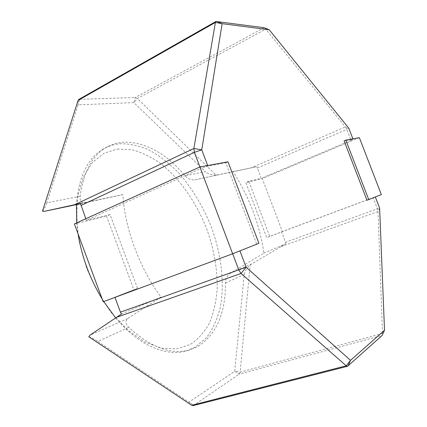 <?xml version="1.0" encoding="UTF-8"?>
<svg xmlns="http://www.w3.org/2000/svg" width="427" height="427" viewBox="0 0 427 427"><rect width="100%" height="100%" fill="white"/><g stroke="black" fill="none" stroke-linecap="round" stroke-linejoin="round"><path stroke-width="0.32" stroke-dasharray="2.13 1.6" d="M117.334 149.034L131.932 149.706C141.951 152.439 151.804 157.275 161.497 164.208C180.482 179.559 196.591 202.996 206.807 229.15C213.975 249.283 217.444 269.085 217.226 288.556C216.297 301.008 213.794 312.329 209.716 322.518C204.736 331.827 198.277 339.139 190.351 344.461L176.767 348.918L161.241 348.16L144.54 341.835L127.625 329.954L111.596 312.97C101.685 299.396 93.353 284.361 86.596 267.862L79.427 242.749C76.673 225.979 76.171 210.351 77.911 195.865L83.34 177.045L92.227 162.687L103.83 153.304L117.334 149.034M115.637 317.885C138.818 345.817 166.941 357.175 187.037 350.722L194.952 347.332L206.38 337.832C212.609 329.441 217.226 319.433 220.215 307.819C224.826 283.635 221.432 254.759 211.504 227.415C203.305 206.812 192.417 188.723 178.838 173.154C169.535 163.664 159.751 156.004 149.487 150.181C139.106 145.591 128.901 143.461 118.866 143.787L111.911 145.201L105.309 147.843C88.469 156.592 78.846 175.518 76.444 204.629M121.818 142.287C144.038 141.22 165.121 152.354 185.067 175.694C187.672 178.774 190.933 180.162 194.84 179.863L232.998 171.627C249.24 196.81 259.536 223.978 263.897 253.131L230.1 273.392C226.993 275.842 225.456 279.05 225.483 283.016C225.589 313.119 216.473 334.234 198.139 346.366L190.25 349.745C171.633 355.216 151.137 347.738 128.773 327.322C125.458 323.976 125.106 321.045 127.716 318.531L161.112 297.08C139.842 268.967 124.764 228.408 122.88 194.6L84.813 202.878C81.327 202.964 79.78 200.765 80.169 196.281C83.66 170.827 93.033 154.168 108.303 146.317L114.884 143.685L121.818 142.287M264.804 27.979L345.384 126.936L348.779 128.143L346.756 129.397L351.005 140.408L261.217 178.342L257.305 168.051L346.756 129.397L345.384 126.936L251.081 167.896L256.632 166.701L257.305 168.051M232.688 253.755L114.97 297.395M80.463 203.449L122.88 194.6M263.897 253.131L285.925 243.716L252.09 263.699L230.1 273.392M281.59 231.909L373.107 197.717L377.383 208.803L285.53 242.264L281.59 231.909L269.768 236.542L248.802 181.315L261.217 178.342M285.53 242.264L285.925 243.716M232.998 171.627L256.632 166.701M85.806 218.731L86.371 220.263L200.557 168.633L199.921 166.952M194.84 179.863L251.081 167.896M218.501 174.91L215.982 175.022L137.339 98.482L135.338 97.484L78.894 99.379M193.234 405.602L239.232 374.137L240.134 372.163L250.126 265.322L252.09 263.699M281.009 246.635L378.002 211.509L379.619 208.082L377.383 208.803L378.002 211.509L382.555 334.656M80.169 196.281L46.778 202.836L78.136 104.834L133.838 102.608L205.451 171.691L185.067 175.694M225.483 283.016L244.249 274.417L234.695 371.309L188.878 402.138L97.932 341.451L128.773 327.322M232.63 253.595L256.67 244.148L225.835 162.762L207.896 166.082L200.557 168.633M375.328 196.959L373.107 197.717M366.969 200.242L375.317 196.922M351.005 140.408L353.054 139.223L344.098 140.878M353.054 139.223L352.905 138.844M207.682 165.527L207.896 166.082M121.46 314.032L161.112 297.08M86.371 220.263L110.075 214.578L137.531 288.38L114.911 297.245M76.748 222.841L78.072 233.884M102.213 299.124L103.734 301.558M258.906 243.315L256.67 244.148M228.007 161.79L225.835 162.762M137.531 288.38L103.19 301.761M110.075 214.578L106.536 216.163L133.891 289.73M74.383 223.913L106.536 216.163M269.768 236.542L266.715 237.684L245.808 182.585L262.279 178.614L282.407 231.535L266.715 237.684M248.802 181.315L245.808 182.585M381.332 194.568L282.407 231.535M359.358 137.654L262.279 178.614M215.982 175.022C211.418 174.969 207.912 173.858 205.451 171.691M46.778 202.836C45.513 206.652 44.082 209.427 42.481 211.151M244.249 274.417C244.708 271.268 246.667 268.236 250.126 265.322M88.789 336.748C91.335 337.549 94.383 339.118 97.932 341.451M80.489 203.78L84.813 202.878M264.158 27.718L135.338 97.484L133.838 102.608L137.339 98.482L265.957 29.063L269.245 29.794M384.519 330.242L382.656 333.37L240.134 372.163L234.695 371.309L239.232 374.137L382.149 335.435M347.978 366.067L193.757 405.362L188.878 402.138L191.696 405.266M78.114 100.404L78.136 104.834L79.652 99.176L216.601 21.361M127.716 318.531L89.905 335.206M187.037 350.722L190.25 349.745M105.309 147.843L108.303 146.317"/><path stroke-width="0.64" d="M239.937 250.873L246.117 267.227L350.53 360.335L384.519 330.242L382.149 335.435L347.567 366.291L346.238 365.806L241.052 273.472L238.837 270.051L232.688 253.755M347.567 366.291L193.234 405.602L191.696 405.266L88.789 336.748L89.905 335.206L121.46 314.032L120.435 312.148L114.97 297.395M85.806 218.731L80.463 203.449L44.237 211.365L80.489 203.78M199.921 166.952L194.408 152.343L193.869 148.484L215.395 22.444L215.961 21.467L264.158 27.718L269.245 29.794L222.131 23.661L201.757 149.84L207.682 165.527M215.961 21.467L78.894 99.379L78.114 100.404L42.481 211.151L44.237 211.365M382.149 335.435L384.519 330.242L379.619 208.082L375.328 196.959M344.098 140.878L366.969 200.242L368.747 199.58L345.838 140.141L344.098 140.878M352.905 138.844L348.779 128.143L269.245 29.794L264.158 27.718M76.444 204.629L76.748 222.841M78.072 233.884C81.813 256.937 89.857 278.682 102.213 299.124M103.734 301.558L115.637 317.885M228.007 161.79L258.906 243.315L232.64 253.777L103.19 301.761L74.383 223.913L199.873 166.962L228.007 161.79M232.64 253.777L199.873 166.962M345.838 140.141L359.358 137.654L381.332 194.568L368.747 199.58M120.435 312.148L246.117 267.227L241.052 273.472L116.411 317.362M191.696 405.266L346.238 365.806L350.53 360.335L347.978 366.067M74.682 204.709L193.869 148.484L201.757 149.84L194.408 152.343L80.9 205.494M216.601 21.361L222.131 23.661L215.395 22.444L78.114 100.404"/></g></svg>
